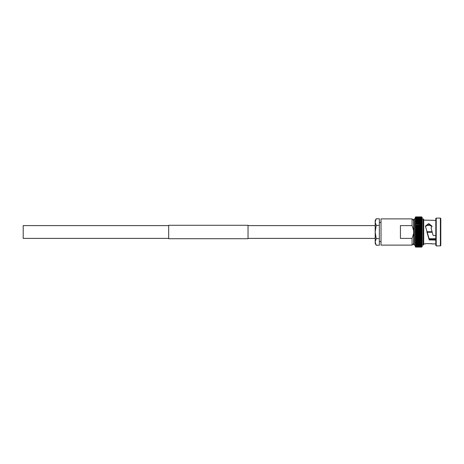 <?xml version="1.0" encoding="UTF-8"?>
<svg xmlns="http://www.w3.org/2000/svg" width="464" height="464" viewBox="0 0 464 464"><rect width="100%" height="100%" fill="white"/><g stroke="black" fill="none" stroke-linecap="round" stroke-linejoin="round"><path stroke-width="0.7" d="M168.681 225.597L23.2 225.597L23.2 238.403L168.681 238.403M168.681 238.716L168.681 225.284L248.037 225.284L248.037 238.716L168.681 238.716M422.136 217.645L421.712 216.984L422.136 217.918L421.712 217.367L415.669 217.367L415.245 218.01M415.245 217.645L415.669 217.14L415.245 217.755M422.136 217.755L421.712 217.367L422.136 218.242L421.712 217.668L415.245 217.662M422.136 218.01L421.712 218.045L422.136 218.643L421.712 218.045L415.245 218.254L415.669 217.674L415.245 218.341M422.136 218.341L422.136 218.735L415.669 218.492L415.245 219.205M415.245 218.643L415.669 218.051L415.245 218.735M422.107 218.956L421.712 218.492L422.107 218.956M422.136 219.124L421.712 219.008L422.136 219.646L421.712 219.008L415.245 219.124L415.245 218.654M415.245 220.98L415.669 220.249L415.245 220.255L415.669 219.02L415.245 219.124L415.245 219.733M422.136 219.733L421.712 219.588L422.136 220.243L422.136 219.658L421.712 219.588L415.669 219.588L415.245 219.658L415.245 220.33M422.136 220.33L415.245 220.255L415.245 220.905M421.712 233.607L415.669 233.607L415.245 233.056L422.136 233.038L421.712 233.607L422.136 234.082L422.136 232L421.712 232.528L422.136 233.038L422.136 231.988L415.245 232L415.669 231.449L415.245 230.944L422.136 230.956L421.712 231.449L422.136 231.988L422.136 230.944L415.245 230.962L415.669 230.393L415.245 229.918L422.136 229.918L421.712 230.376L422.136 230.944L422.136 228.891L421.712 229.309L422.136 229.9L422.136 228.874L421.712 228.276L415.669 228.276L415.245 228.891L415.245 227.859L415.669 227.221L421.712 227.221L422.136 226.879L421.712 227.221L422.136 227.859L421.712 226.229L422.136 226.861L422.136 224.976L421.712 225.231L422.136 225.893L421.712 224.303L422.136 224.959L422.136 222.395L421.712 222.517L422.136 223.196L422.136 220.916L421.712 220.939L422.136 221.618L422.136 220.905L421.712 220.249L422.136 220.905L422.136 218.88L423.098 218.88L423.719 219.501L423.719 232L423.719 219.501M415.245 222.453L415.669 221.717L415.245 221.63L415.669 220.957L415.245 220.916L421.712 220.939L415.669 220.957M422.136 221.63L421.712 221.705L422.136 222.384L422.136 221.63L415.245 221.688M421.712 222.534L415.669 222.534L415.245 223.196L415.669 222.517L422.136 222.384M415.245 222.395L415.669 222.517L415.245 222.395L415.245 223.265M421.967 223.689L422.136 223.213L421.712 223.381L421.967 223.689M415.245 224.118L415.669 223.399L415.245 223.213L421.712 223.381L415.669 223.399M422.136 225.893L421.712 225.249L422.136 224.976L421.712 223.399L422.136 223.213M422.136 224.118L415.245 224.071L415.245 224.959L415.669 224.303L415.245 224.959L415.669 225.231L415.245 224.976L415.245 225.893L415.669 225.249L415.245 225.893L415.669 226.212L415.245 225.91L415.245 226.861L415.669 226.212L422.136 225.91L421.712 226.229L415.669 226.229M422.124 226.873L415.257 226.873L415.669 227.221L415.245 226.879L415.245 227.859L415.245 218.88L414.288 218.88L413.662 219.501L413.662 244.499L414.288 245.12L414.288 218.88M422.06 226.908L415.321 226.908M422.095 227.894L415.286 227.894M422.136 228.874L422.136 227.859M415.245 228.891L422.136 228.891L415.245 228.891L415.245 229.918L415.669 229.309L415.245 228.891L415.245 232.012L415.657 232.51L421.712 232.528M421.712 234.674L422.136 235.109L422.136 234.1L421.712 234.674L415.669 234.674L415.245 234.1L415.245 232.012M421.822 235.596L422.136 235.126L421.822 235.596M415.669 235.724L415.245 235.126L415.245 236.124L415.669 235.724L421.712 235.724L422.136 235.126L421.712 236.762L422.136 236.141L422.136 237.121L421.712 237.771L415.669 237.771L415.245 236.141L415.669 236.762L415.245 236.141L415.245 244.888L415.245 243.095L415.669 243.751L415.245 243.02M421.915 238.519L422.136 239.024L422.136 238.107L421.915 238.519M415.669 238.769L421.712 238.769L415.245 239.024L415.669 238.769L415.245 238.107L415.669 238.751L415.245 239.024L415.245 237.139L415.669 236.762L421.712 236.762L422.136 237.139L415.257 237.127L415.669 236.779L421.712 236.779L422.136 237.121L421.712 238.751L422.136 239.024L421.712 239.697L422.136 239.041L422.136 239.929L421.712 239.714L422.136 239.94L421.712 240.601L422.136 240.787L422.136 239.94M415.669 239.714L415.245 239.929L415.669 239.714L415.245 239.041L415.669 239.697L421.712 239.697L415.245 239.929L415.245 239.024M415.245 240.787L415.669 240.619L415.245 239.94L415.669 240.601L415.245 240.787L415.245 239.882M421.996 241.147L421.712 241.466L421.996 241.147M415.245 240.735L415.245 241.605L415.669 241.483L415.245 240.804L415.669 241.466L422.136 241.605L422.136 240.735M422.02 241.935L421.712 242.283L422.136 242.37L422.02 241.935M423.098 218.88L423.098 245.12L422.136 245.12L422.136 243.757L421.712 244.4L422.136 244.342L422.136 243.757L421.712 243.762L422.136 243.745L422.136 242.312L421.712 243.043L422.136 243.084L422.136 242.382L421.712 242.283L415.669 242.283L415.245 241.616L415.245 242.37L415.669 242.295L415.245 242.37L415.669 243.043L415.245 243.084L415.245 242.312M422.136 243.745L422.136 243.095L421.712 243.751L415.245 243.745L421.712 243.751M421.712 244.412L415.669 244.412L415.245 243.757L415.669 244.4L415.245 244.342L415.669 244.412L422.136 244.342L421.712 244.98L422.136 244.876L422.136 244.267M415.245 245.346L415.669 245.508L415.245 244.888L422.136 244.876L421.712 245.497L415.669 245.497L415.245 244.267M422.118 245.473L421.712 245.949L422.118 245.473M415.245 246.338L415.669 246.633L415.245 245.758L422.136 245.746L421.712 246.628L415.669 246.628L415.245 245.12L414.288 245.12M415.245 245.758L415.669 246.332L422.136 246.082L421.73 247.092L422.136 246.343L421.712 247.092L415.669 247.092L415.245 246.43M415.245 246.68L415.669 247.092L415.245 246.082M435.8 239.18L429.258 239.18L429.241 239.528L435.8 239.528M435.8 235.509L433.585 235.509L432.982 235.062L431.126 228.253L432.019 226.165L428.724 223.573L425.401 226.119L429.258 239.18M431.978 226.583L428.904 224.704L425.54 226.246M432.146 232L431.126 228.253M440.377 218.115L440.377 245.885L440.8 245.462L440.8 218.538L440.377 218.115L436.224 218.115L436.224 245.885L435.8 245.462L435.8 218.538L436.224 218.115M423.719 220.098L435.8 220.394M413.662 243.536L412.073 245.12L381.025 245.12L381.025 218.88L412.073 218.88L412.073 225.603L413.662 230.649M412.073 245.12L412.073 238.397L400.438 238.397L400.438 225.603L412.073 225.603M413.662 233.351L412.073 238.397M422.136 217.57L421.712 217.14L415.669 217.14L415.245 217.471L415.669 216.908L415.245 217.419M415.245 217.471L415.669 216.908L421.712 216.908L422.136 217.32L421.712 216.908L422.136 217.361L421.712 216.984L415.669 216.984L415.245 217.32M422.136 220.905L422.136 220.255L415.669 220.249M415.245 222.384L415.245 220.916M422.136 220.98L421.712 220.939M415.245 224.06L415.245 223.213M421.712 224.286L415.245 224.071M421.712 228.276L422.136 227.876L421.712 228.253L415.669 228.253L415.245 227.876L415.669 228.276M415.245 228.874L415.245 227.876L422.13 227.87M415.657 231.49L421.712 231.472M422.136 233.044L415.245 233.056L415.669 232.528M422.136 235.126L415.263 235.097L415.669 233.607M422.136 236.124L421.712 235.747L422.136 236.124L415.251 236.13L415.245 234.082L422.13 234.076L422.136 235.097L415.245 235.109L415.669 234.674M415.245 236.141L415.669 235.747L421.712 235.724M422.136 238.09L421.712 237.788L422.136 238.09L415.263 238.102L415.669 237.771L415.245 237.139M415.245 238.09L421.712 237.771M421.712 240.619L415.669 240.619L422.136 240.787M415.245 241.605L422.136 241.605M415.245 243.084L422.136 243.084M422.136 245.12L421.712 245.508L422.136 244.888M422.136 245.99L421.712 246.633L422.136 246.245M415.245 246.529L415.669 246.86L421.712 246.86L422.136 246.529M415.245 246.639L415.669 247.016L421.712 247.01L422.136 246.639M415.657 247.092L421.712 247.092L415.657 247.092M422.136 245.265L422.136 245.659M422.136 220.243L421.712 219.6L415.669 219.588M429.154 238.734L435.8 238.734M426.984 232.267L432.222 232.267M429.223 239.001L435.8 239.001M426.984 224.999L430.424 224.999M415.245 234.076L422.136 234.082M422.136 225.945L415.263 225.898M422.136 242.312L422.136 238.107M422.136 238.055L422.136 237.139M422.136 237.092L422.136 236.141M423.098 245.12L423.719 244.499L423.719 232M432.019 243.902L435.8 243.902M431.126 243.658C435.458 244.041 424.102 243.252 425.511 243.861M425.401 243.902L423.719 243.902M435.8 239.882L429.241 239.882L435.8 240.097M429.241 240.097L429.049 238.438M426.903 232L429.107 239.592M426.445 225.266L430.957 225.266M426.834 231.733L432.065 231.733M429.241 239.882L429.241 239.528M422.06 237.092L415.321 237.092M422.095 236.106L415.286 236.106M375.19 222.082L375.19 220.545L376.217 218.77L379.355 218.77L379.355 245.23L376.217 245.23L375.19 241.918L376.217 245.23L375.19 243.455L375.19 241.918L376.217 238.612L375.19 232L376.217 225.388L375.19 222.082L376.217 218.77L375.19 222.082L375.19 241.918M379.355 225.388L376.217 225.388M379.355 238.612L376.217 238.612M421.712 216.99L415.669 216.99M421.712 217.14L415.669 217.14M421.712 217.372L415.669 217.372M415.669 217.674L421.712 217.674M415.669 218.051L421.712 218.051M421.712 218.503L415.669 218.503M415.669 219.02L421.712 219.02M421.712 221.717L415.669 221.717M415.669 225.249L421.712 225.231L415.669 225.249M421.712 227.238L415.669 227.238M421.712 229.309L415.669 229.309M421.712 229.326L415.669 229.326M421.712 230.376L415.669 230.376M421.712 230.393L415.669 230.393M421.712 231.449L415.669 231.449M421.712 232.551L415.669 232.551M421.712 233.624L415.669 233.624M421.712 234.691L415.669 234.691M421.712 242.295L415.669 242.295M421.712 243.061L415.669 243.061M415.669 244.992L421.712 244.992M421.712 245.497L415.669 245.497M415.669 245.955L421.712 245.955M415.669 246.332L421.712 246.332M421.712 246.628L415.669 246.628M421.712 246.86L415.669 246.86M421.712 247.016L415.669 247.016M375.19 225.597L248.037 225.597M375.19 238.403L248.037 238.403M413.662 220.464L412.073 218.88M440.377 245.885L436.224 245.885M421.759 247.016L415.622 247.016M421.793 246.871L415.587 246.871M421.822 246.651L415.558 246.651M421.857 246.355L415.529 246.355M421.886 245.995L415.495 245.995M421.915 245.56L415.466 245.56M421.944 245.062L415.437 245.062M421.967 244.499L415.413 244.499M421.996 243.878L415.384 243.878M422.02 243.194L415.361 243.194M422.043 242.457L415.344 242.457M422.06 241.674L415.321 241.674M422.078 240.839L415.303 240.839M422.095 239.963L415.286 239.963M422.107 239.053L415.274 239.053M422.136 229.918L415.245 229.918M422.107 224.947L415.274 224.947M422.095 224.037L415.286 224.037M422.078 223.161L415.303 223.161M422.06 222.326L415.321 222.326M422.043 221.543L415.344 221.543M422.02 220.806L415.361 220.806M421.996 220.122L415.384 220.122M421.967 219.501L415.413 219.501M421.944 218.938L415.437 218.938M421.915 218.44L415.466 218.44M421.886 218.005L415.495 218.005M421.857 217.645L415.529 217.645M421.822 217.349L415.558 217.349M421.793 217.129L415.587 217.129M421.759 216.984L415.622 216.984M381.025 241.524L379.355 241.524M381.025 222.476L379.355 222.476"/></g></svg>
